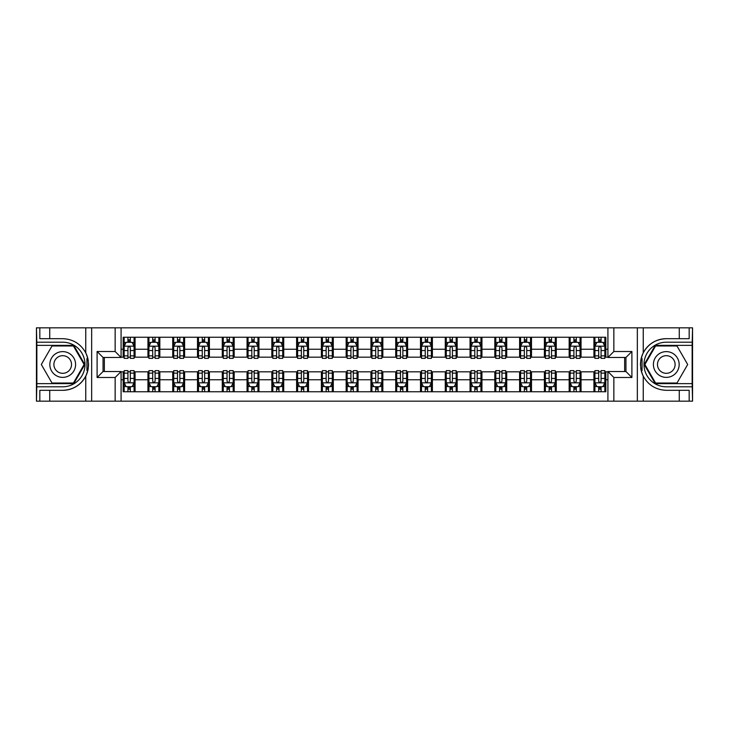 <?xml version="1.0" encoding="UTF-8"?>
<svg xmlns="http://www.w3.org/2000/svg" width="729" height="729" viewBox="0 0 729 729"><rect width="100%" height="100%" fill="white"/><g stroke="black" fill="none" stroke-linecap="round" stroke-linejoin="round"><path stroke-width="1.09" d="M692.149 383.627L692.55 401.169L692.55 327.831L692.149 345.373L655.243 345.373L644.199 364.5L655.243 383.627L692.149 383.627L692.149 345.373M121.087 401.169L607.913 401.169L607.913 371.535L625.947 371.535L625.947 357.465L607.913 357.465L607.913 327.831L121.087 327.831L121.087 357.465L103.053 357.465L103.053 371.535L121.087 371.535L121.087 401.169L49.727 401.169L49.727 390.316L62.712 390.316A25.816 25.816 0 0 0 87.799 370.605L86.942 370.45L87.835 370.45A25.816 25.816 0 0 0 88.309 367.853M36.851 345.373L36.45 327.831L36.45 401.169L36.851 383.627L73.757 383.627L84.801 364.5L73.757 345.373L36.851 345.373L36.851 383.627M121.087 371.836L123.174 371.836L123.174 391.755L605.826 391.755L605.826 371.836L607.913 371.836M123.174 379.763L121.087 379.763M121.087 349.237L123.174 349.237L123.174 357.164L121.087 357.164M607.913 357.164L605.826 357.164L605.826 337.245L123.174 337.245L123.174 349.237M605.826 349.237L607.913 349.237M607.913 379.763L605.826 379.763M104.338 357.465L104.338 371.535M593.935 337.245L593.935 357.164L594.928 357.164M598.691 357.164L601.07 357.164M604.842 357.164L605.826 357.164M593.935 357.164L580.065 357.164M569.158 337.245L569.158 357.164L570.151 357.164M573.914 357.164L576.293 357.164M569.158 357.164L555.288 357.164M544.381 337.245L544.381 357.164L545.374 357.164M549.137 357.164L551.516 357.164M544.381 357.164L530.512 357.164M519.604 337.245L519.604 357.164L520.597 357.164M524.361 357.164L526.739 357.164M519.604 357.164L505.726 357.164M494.827 337.245L494.827 357.164L495.82 357.164M499.584 357.164L501.962 357.164M494.827 357.164L480.949 357.164M470.05 337.245L470.05 357.164L471.043 357.164M474.807 357.164L477.185 357.164M470.05 357.164L456.172 357.164M445.273 337.245L445.273 357.164L446.266 357.164M450.03 357.164L452.408 357.164M445.273 357.164L431.395 357.164M420.496 337.245L420.496 357.164L421.49 357.164M425.253 357.164L427.631 357.164M420.496 357.164L406.618 357.164M395.719 337.245L395.719 357.164L396.713 357.164M400.476 357.164L402.855 357.164M395.719 357.164L381.841 357.164M370.943 337.245L370.943 357.164L371.936 357.164M375.699 357.164L378.078 357.164M370.943 357.164L357.064 357.164M346.166 337.245L346.166 357.164L347.159 357.164M350.922 357.164L353.301 357.164M346.166 357.164L332.287 357.164M321.389 337.245L321.389 357.164L322.382 357.164M326.145 357.164L328.524 357.164M321.389 357.164L307.51 357.164M296.612 337.245L296.612 357.164L297.605 357.164M301.369 357.164L303.747 357.164M296.612 357.164L282.734 357.164M271.835 337.245L271.835 357.164L272.828 357.164M276.592 357.164L278.97 357.164M271.835 357.164L257.957 357.164M247.058 337.245L247.058 357.164L248.051 357.164M251.815 357.164L254.193 357.164M247.058 357.164L233.18 357.164M222.281 337.245L222.281 357.164L223.274 357.164M227.038 357.164L229.416 357.164M222.281 357.164L208.403 357.164M197.504 337.245L197.504 357.164L198.488 357.164M202.261 357.164L204.639 357.164M197.504 357.164L183.626 357.164M172.727 337.245L172.727 357.164L173.712 357.164M177.484 357.164L179.863 357.164M172.727 357.164L158.849 357.164M147.951 337.245L147.951 357.164L148.935 357.164M152.707 357.164L155.086 357.164M147.951 357.164L134.072 357.164M123.174 357.164L124.158 357.164M127.93 357.164L130.309 357.164M624.662 371.535L624.662 357.465M123.174 371.836L124.158 371.836M127.93 371.836L130.309 371.836M134.072 371.836L135.065 371.836L135.065 391.755M148.935 371.836L135.065 371.836M152.707 371.836L155.086 371.836M158.849 371.836L159.842 371.836L159.842 391.755M173.712 371.836L159.842 371.836M177.484 371.836L179.863 371.836M183.626 371.836L184.619 371.836L184.619 391.755M198.488 371.836L184.619 371.836M202.261 371.836L204.639 371.836M208.403 371.836L209.396 371.836L209.396 391.755M223.274 371.836L209.396 371.836M227.038 371.836L229.416 371.836M233.18 371.836L234.173 371.836L234.173 391.755M248.051 371.836L234.173 371.836M251.815 371.836L254.193 371.836M257.957 371.836L258.95 371.836L258.95 391.755M272.828 371.836L258.95 371.836M276.592 371.836L278.97 371.836M282.734 371.836L283.727 371.836L283.727 391.755M297.605 371.836L283.727 371.836M301.369 371.836L303.747 371.836M307.51 371.836L308.504 371.836L308.504 391.755M322.382 371.836L308.504 371.836M326.145 371.836L328.524 371.836M332.287 371.836L333.281 371.836L333.281 391.755M347.159 371.836L333.281 371.836M350.922 371.836L353.301 371.836M357.064 371.836L358.057 371.836L358.057 391.755M371.936 371.836L358.057 371.836M375.699 371.836L378.078 371.836M381.841 371.836L382.834 371.836L382.834 391.755M396.713 371.836L382.834 371.836M400.476 371.836L402.855 371.836M406.618 371.836L407.611 371.836L407.611 391.755M421.49 371.836L407.611 371.836M425.253 371.836L427.631 371.836M431.395 371.836L432.388 371.836L432.388 391.755M446.266 371.836L432.388 371.836M450.03 371.836L452.408 371.836M456.172 371.836L457.165 371.836L457.165 391.755M471.043 371.836L457.165 371.836M474.807 371.836L477.185 371.836M480.949 371.836L481.942 371.836L481.942 391.755M495.82 371.836L481.942 371.836M499.584 371.836L501.962 371.836M505.726 371.836L506.719 371.836L506.719 391.755M520.597 371.836L506.719 371.836M524.361 371.836L526.739 371.836M530.512 371.836L531.496 371.836L531.496 391.755M545.374 371.836L531.496 371.836M549.137 371.836L551.516 371.836M555.288 371.836L556.273 371.836L556.273 391.755M570.151 371.836L556.273 371.836M573.914 371.836L576.293 371.836M580.065 371.836L581.049 371.836L581.049 391.755M594.928 371.836L581.049 371.836M598.691 371.836L601.07 371.836M604.842 371.836L605.826 371.836M135.065 337.245L135.065 357.164M123.174 342.202L124.158 342.202M127.93 342.202L130.309 342.202M134.072 342.202L135.065 342.202M123.174 386.798L124.158 386.798M127.93 386.798L130.309 386.798M134.072 386.798L135.065 386.798M147.951 371.836L147.951 391.755M159.842 337.245L159.842 357.164M147.951 342.202L148.935 342.202M152.707 342.202L155.086 342.202M158.849 342.202L159.842 342.202M147.951 386.798L148.935 386.798M152.707 386.798L155.086 386.798M158.849 386.798L159.842 386.798M172.727 371.836L172.727 391.755M172.727 386.798L173.712 386.798M177.484 386.798L179.863 386.798M183.626 386.798L184.619 386.798M184.619 337.245L184.619 357.164M172.727 342.202L173.712 342.202M177.484 342.202L179.863 342.202M183.626 342.202L184.619 342.202M197.504 371.836L197.504 391.755M197.504 386.798L198.488 386.798M202.261 386.798L204.639 386.798M208.403 386.798L209.396 386.798M209.396 337.245L209.396 357.164M197.504 342.202L198.488 342.202M202.261 342.202L204.639 342.202M208.403 342.202L209.396 342.202M222.281 371.836L222.281 391.755M222.281 386.798L223.274 386.798M227.038 386.798L229.416 386.798M233.18 386.798L234.173 386.798M234.173 337.245L234.173 357.164M222.281 342.202L223.274 342.202M227.038 342.202L229.416 342.202M233.18 342.202L234.173 342.202M247.058 371.836L247.058 391.755M247.058 386.798L248.051 386.798M251.815 386.798L254.193 386.798M257.957 386.798L258.95 386.798M258.95 337.245L258.95 357.164M247.058 342.202L248.051 342.202M251.815 342.202L254.193 342.202M257.957 342.202L258.95 342.202M271.835 371.836L271.835 391.755M271.835 386.798L272.828 386.798M276.592 386.798L278.97 386.798M282.734 386.798L283.727 386.798M283.727 337.245L283.727 357.164M271.835 342.202L272.828 342.202M276.592 342.202L278.97 342.202M282.734 342.202L283.727 342.202M296.612 371.836L296.612 391.755M296.612 386.798L297.605 386.798M301.369 386.798L303.747 386.798M307.51 386.798L308.504 386.798M308.504 337.245L308.504 357.164M296.612 342.202L297.605 342.202M301.369 342.202L303.747 342.202M307.51 342.202L308.504 342.202M321.389 371.836L321.389 391.755M321.389 386.798L322.382 386.798M326.145 386.798L328.524 386.798M332.287 386.798L333.281 386.798M333.281 337.245L333.281 357.164M321.389 342.202L322.382 342.202M326.145 342.202L328.524 342.202M332.287 342.202L333.281 342.202M346.166 371.836L346.166 391.755M346.166 386.798L347.159 386.798M350.922 386.798L353.301 386.798M357.064 386.798L358.057 386.798M358.057 337.245L358.057 357.164M346.166 342.202L347.159 342.202M350.922 342.202L353.301 342.202M357.064 342.202L358.057 342.202M370.943 371.836L370.943 391.755M370.943 386.798L371.936 386.798M375.699 386.798L378.078 386.798M381.841 386.798L382.834 386.798M382.834 337.245L382.834 357.164M370.943 342.202L371.936 342.202M375.699 342.202L378.078 342.202M381.841 342.202L382.834 342.202M395.719 371.836L395.719 391.755M395.719 386.798L396.713 386.798M400.476 386.798L402.855 386.798M406.618 386.798L407.611 386.798M407.611 337.245L407.611 357.164M395.719 342.202L396.713 342.202M400.476 342.202L402.855 342.202M406.618 342.202L407.611 342.202M420.496 371.836L420.496 391.755M420.496 386.798L421.49 386.798M425.253 386.798L427.631 386.798M431.395 386.798L432.388 386.798M432.388 337.245L432.388 357.164M420.496 342.202L421.49 342.202M425.253 342.202L427.631 342.202M431.395 342.202L432.388 342.202M445.273 371.836L445.273 391.755M445.273 386.798L446.266 386.798M450.03 386.798L452.408 386.798M456.172 386.798L457.165 386.798M457.165 337.245L457.165 357.164M445.273 342.202L446.266 342.202M450.03 342.202L452.408 342.202M456.172 342.202L457.165 342.202M470.05 371.836L470.05 391.755M470.05 386.798L471.043 386.798M474.807 386.798L477.185 386.798M480.949 386.798L481.942 386.798M481.942 337.245L481.942 357.164M470.05 342.202L471.043 342.202M474.807 342.202L477.185 342.202M480.949 342.202L481.942 342.202M494.827 371.836L494.827 391.755M494.827 386.798L495.82 386.798M499.584 386.798L501.962 386.798M505.726 386.798L506.719 386.798M506.719 337.245L506.719 357.164M494.827 342.202L495.82 342.202M499.584 342.202L501.962 342.202M505.726 342.202L506.719 342.202M519.604 371.836L519.604 391.755M519.604 386.798L520.597 386.798M524.361 386.798L526.739 386.798M530.512 386.798L531.496 386.798M531.496 337.245L531.496 357.164M519.604 342.202L520.597 342.202M524.361 342.202L526.739 342.202M530.512 342.202L531.496 342.202M544.381 371.836L544.381 391.755M544.381 386.798L545.374 386.798M549.137 386.798L551.516 386.798M555.288 386.798L556.273 386.798M556.273 337.245L556.273 357.164M544.381 342.202L545.374 342.202M549.137 342.202L551.516 342.202M555.288 342.202L556.273 342.202M569.158 371.836L569.158 391.755M569.158 386.798L570.151 386.798M573.914 386.798L576.293 386.798M580.065 386.798L581.049 386.798M581.049 337.245L581.049 357.164M569.158 342.202L570.151 342.202M573.914 342.202L576.293 342.202M580.065 342.202L581.049 342.202M593.935 371.836L593.935 391.755M593.935 386.798L594.928 386.798M598.691 386.798L601.07 386.798M604.842 386.798L605.826 386.798M593.935 342.202L594.928 342.202M598.691 342.202L601.07 342.202M604.842 342.202L605.826 342.202M130.309 339.823L127.93 339.823M134.072 355.87L130.309 355.87L130.309 358.358L134.072 358.358L134.072 346.266L132.086 342.302L126.144 342.302L124.158 346.266L124.158 358.358L127.93 358.358L127.93 355.87L124.158 355.87M124.158 346.266L124.158 337.245M134.072 346.266L134.072 337.245M127.93 342.302L127.93 337.245M130.309 337.245L130.309 342.302M130.309 355.87L130.309 347.751C129.516 346.22 128.723 346.22 127.93 347.751L127.93 355.87M127.93 389.177L130.309 389.177M124.158 373.13L127.93 373.13L127.93 370.642L124.158 370.642L124.158 382.734L126.144 386.698L132.086 386.698L134.072 382.734L134.072 370.642L130.309 370.642L130.309 373.13L134.072 373.13M134.072 382.734L134.072 391.755M124.158 382.734L124.158 391.755M130.309 386.698L130.309 391.755M127.93 391.755L127.93 386.698M127.93 373.13L127.93 381.249C128.723 382.78 129.516 382.78 130.309 381.249L130.309 373.13M88.309 361.147A25.816 25.816 0 0 0 87.835 358.559L86.942 358.559L86.942 370.45M86.942 358.559L87.799 358.404A25.816 25.816 0 0 0 85.758 352.854C80.719 343.833 73.037 339.113 62.712 338.684L49.727 338.684L49.727 327.831L36.851 327.831M62.712 390.316C73.037 389.887 80.719 385.167 85.758 376.146C89.257 368.382 89.257 360.618 85.758 352.854L85.758 327.831L49.727 327.831M115.146 401.169L115.146 377.485L97.103 377.485L97.103 351.515L115.146 351.515L115.146 327.831L91.663 327.831L91.663 401.169M36.851 386.798L62.712 386.798A22.298 22.298 0 0 0 85.011 364.5A22.298 22.298 0 0 0 62.712 342.202L36.851 342.202M49.727 401.169L36.851 401.169M85.758 327.831L91.663 327.831M115.146 327.831L121.087 327.831M49.727 390.316L39.822 390.316L39.822 401.169M49.727 338.684L39.822 338.684L39.822 327.831M115.146 377.485L121.087 371.535M97.103 377.485L103.053 371.535M97.103 351.515L103.053 357.465M115.146 351.515L121.087 357.465M88.437 366.714L88.528 364.582M88.528 364.418L88.519 363.589M88.264 360.773L88.127 359.935M607.913 327.831L679.273 327.831L679.273 338.684L666.288 338.684C655.963 339.113 648.281 343.833 643.242 352.854C639.743 360.618 639.743 368.382 643.242 376.146A25.816 25.816 0 0 1 641.201 370.596L642.058 370.596L642.058 358.55L641.165 358.55A25.816 25.816 0 0 0 640.691 361.147M640.691 367.853A25.816 25.816 0 0 0 641.165 370.441L642.058 370.441M666.288 338.684A25.816 25.816 0 0 0 641.201 358.395L642.058 358.55M679.273 401.169L643.242 401.169L643.242 376.146C648.281 385.167 655.963 389.887 666.288 390.316L679.273 390.316L679.273 401.169L692.149 401.169M613.854 327.831L613.854 351.515L631.897 351.515L631.897 377.485L613.854 377.485L613.854 401.169L637.337 401.169L637.337 327.831M692.149 342.202L666.288 342.202A22.298 22.298 0 0 0 643.989 364.5A22.298 22.298 0 0 0 666.288 386.798L692.149 386.798M679.273 327.831L692.149 327.831M643.242 401.169L637.337 401.169M613.854 401.169L607.913 401.169M679.273 338.684L689.178 338.684L689.178 327.831M679.273 390.316L689.178 390.316L689.178 401.169M613.854 351.515L607.913 357.465M631.897 351.515L625.947 357.465M631.897 377.485L625.947 371.535M613.854 377.485L607.913 371.535M640.563 362.286L640.472 364.418M640.472 364.582L640.481 365.411M640.736 368.227L640.873 369.065M155.086 339.823L152.707 339.823M158.849 355.87L155.086 355.87L155.086 358.358L158.849 358.358L158.849 346.266L156.872 342.302L150.921 342.302L148.935 346.266L148.935 358.358L152.707 358.358L152.707 355.87L148.935 355.87M148.935 346.266L148.935 337.245M158.849 346.266L158.849 337.245M152.707 342.302L152.707 337.245M155.086 337.245L155.086 342.302M155.086 355.87L155.086 347.751C154.293 346.22 153.5 346.22 152.707 347.751L152.707 355.87M179.863 339.823L177.484 339.823M183.626 355.87L179.863 355.87L179.863 358.358L183.626 358.358L183.626 346.266L181.649 342.302L175.698 342.302L173.712 346.266L173.712 358.358L177.484 358.358L177.484 355.87L173.712 355.87M173.712 346.266L173.712 337.245M183.626 346.266L183.626 337.245M177.484 342.302L177.484 337.245M179.863 337.245L179.863 342.302M179.863 355.87L179.863 347.751C179.07 346.22 178.277 346.22 177.484 347.751L177.484 355.87M204.639 339.823L202.261 339.823M208.403 355.87L204.639 355.87L204.639 358.358L208.403 358.358L208.403 346.266L206.425 342.302L200.475 342.302L198.488 346.266L198.488 358.358L202.261 358.358L202.261 355.87L198.488 355.87M198.488 346.266L198.488 337.245M208.403 346.266L208.403 337.245M202.261 342.302L202.261 337.245M204.639 337.245L204.639 342.302M204.639 355.87L204.639 347.751C203.847 346.22 203.054 346.22 202.261 347.751L202.261 355.87M152.707 389.177L155.086 389.177M148.935 373.13L152.707 373.13L152.707 370.642L148.935 370.642L148.935 382.734L150.921 386.698L156.872 386.698L158.849 382.734L158.849 370.642L155.086 370.642L155.086 373.13L158.849 373.13M158.849 382.734L158.849 391.755M148.935 382.734L148.935 391.755M155.086 386.698L155.086 391.755M152.707 391.755L152.707 386.698M152.707 373.13L152.707 381.249C153.5 382.78 154.293 382.78 155.086 381.249L155.086 373.13M177.484 389.177L179.863 389.177M173.712 373.13L177.484 373.13L177.484 370.642L173.712 370.642L173.712 382.734L175.698 386.698L181.649 386.698L183.626 382.734L183.626 370.642L179.863 370.642L179.863 373.13L183.626 373.13M183.626 382.734L183.626 391.755M173.712 382.734L173.712 391.755M179.863 386.698L179.863 391.755M177.484 391.755L177.484 386.698M177.484 373.13L177.484 381.249C178.277 382.78 179.07 382.78 179.863 381.249L179.863 373.13M202.261 389.177L204.639 389.177M198.488 373.13L202.261 373.13L202.261 370.642L198.488 370.642L198.488 382.734L200.475 386.698L206.425 386.698L208.403 382.734L208.403 370.642L204.639 370.642L204.639 373.13L208.403 373.13M208.403 382.734L208.403 391.755M198.488 382.734L198.488 391.755M204.639 386.698L204.639 391.755M202.261 391.755L202.261 386.698M202.261 373.13L202.261 381.249C203.054 382.78 203.847 382.78 204.639 381.249L204.639 373.13M229.416 339.823L227.038 339.823M233.18 355.87L229.416 355.87L229.416 358.358L233.18 358.358L233.18 346.266L231.202 342.302L225.252 342.302L223.274 346.266L223.274 358.358L227.038 358.358L227.038 355.87L223.274 355.87M223.274 346.266L223.274 337.245M233.18 346.266L233.18 337.245M227.038 342.302L227.038 337.245M229.416 337.245L229.416 342.302M229.416 355.87L229.416 347.751C228.624 346.22 227.831 346.22 227.038 347.751L227.038 355.87M227.038 389.177L229.416 389.177M223.274 373.13L227.038 373.13L227.038 370.642L223.274 370.642L223.274 382.734L225.252 386.698L231.202 386.698L233.18 382.734L233.18 370.642L229.416 370.642L229.416 373.13L233.18 373.13M233.18 382.734L233.18 391.755M223.274 382.734L223.274 391.755M229.416 386.698L229.416 391.755M227.038 391.755L227.038 386.698M227.038 373.13L227.038 381.249C227.831 382.78 228.624 382.78 229.416 381.249L229.416 373.13M56.27 353.346A12.885 12.885 0 0 0 51.559 370.943A12.885 12.885 0 0 0 69.155 375.654A12.885 12.885 0 0 0 73.875 358.057A12.885 12.885 0 0 0 56.27 353.346M58.302 356.864A8.821 8.821 0 0 0 55.076 368.91A8.821 8.821 0 0 0 67.123 372.136A8.821 8.821 0 0 0 70.349 360.09A8.821 8.821 0 0 0 58.302 356.864M84.117 364.5L73.41 383.035L52.014 383.035L41.316 364.5L52.014 345.965L73.41 345.965L84.117 364.5M659.845 375.654A12.885 12.885 0 0 0 677.441 370.943A12.885 12.885 0 0 0 672.73 353.346A12.885 12.885 0 0 0 655.125 358.057A12.885 12.885 0 0 0 659.845 375.654M661.877 372.136A8.821 8.821 0 0 0 673.924 368.91A8.821 8.821 0 0 0 670.698 356.864A8.821 8.821 0 0 0 658.651 360.09A8.821 8.821 0 0 0 661.877 372.136M655.59 345.965L676.986 345.965L687.684 364.5L676.986 383.035L655.59 383.035L644.883 364.5L655.59 345.965M254.193 339.823L251.815 339.823M257.957 355.87L254.193 355.87L254.193 358.358L257.957 358.358L257.957 346.266L255.979 342.302L250.029 342.302L248.051 346.266L248.051 358.358L251.815 358.358L251.815 355.87L248.051 355.87M248.051 346.266L248.051 337.245M257.957 346.266L257.957 337.245M251.815 342.302L251.815 337.245M254.193 337.245L254.193 342.302M254.193 355.87L254.193 347.751C253.4 346.22 252.608 346.22 251.815 347.751L251.815 355.87M251.815 389.177L254.193 389.177M248.051 373.13L251.815 373.13L251.815 370.642L248.051 370.642L248.051 382.734L250.029 386.698L255.979 386.698L257.957 382.734L257.957 370.642L254.193 370.642L254.193 373.13L257.957 373.13M257.957 382.734L257.957 391.755M248.051 382.734L248.051 391.755M254.193 386.698L254.193 391.755M251.815 391.755L251.815 386.698M251.815 373.13L251.815 381.249C252.608 382.78 253.4 382.78 254.193 381.249L254.193 373.13M278.97 339.823L276.592 339.823M282.734 355.87L278.97 355.87L278.97 358.358L282.734 358.358L282.734 346.266L280.756 342.302L274.806 342.302L272.828 346.266L272.828 358.358L276.592 358.358L276.592 355.87L272.828 355.87M272.828 346.266L272.828 337.245M282.734 346.266L282.734 337.245M276.592 342.302L276.592 337.245M278.97 337.245L278.97 342.302M278.97 355.87L278.97 347.751C278.177 346.22 277.385 346.22 276.592 347.751L276.592 355.87M276.592 389.177L278.97 389.177M272.828 373.13L276.592 373.13L276.592 370.642L272.828 370.642L272.828 382.734L274.806 386.698L280.756 386.698L282.734 382.734L282.734 370.642L278.97 370.642L278.97 373.13L282.734 373.13M282.734 382.734L282.734 391.755M272.828 382.734L272.828 391.755M278.97 386.698L278.97 391.755M276.592 391.755L276.592 386.698M276.592 373.13L276.592 381.249C277.385 382.78 278.177 382.78 278.97 381.249L278.97 373.13M303.747 339.823L301.369 339.823M307.51 355.87L303.747 355.87L303.747 358.358L307.51 358.358L307.51 346.266L305.533 342.302L299.583 342.302L297.605 346.266L297.605 358.358L301.369 358.358L301.369 355.87L297.605 355.87M297.605 346.266L297.605 337.245M307.51 346.266L307.51 337.245M301.369 342.302L301.369 337.245M303.747 337.245L303.747 342.302M303.747 355.87L303.747 347.751C302.954 346.22 302.161 346.22 301.369 347.751L301.369 355.87M301.369 389.177L303.747 389.177M297.605 373.13L301.369 373.13L301.369 370.642L297.605 370.642L297.605 382.734L299.583 386.698L305.533 386.698L307.51 382.734L307.51 370.642L303.747 370.642L303.747 373.13L307.51 373.13M307.51 382.734L307.51 391.755M297.605 382.734L297.605 391.755M303.747 386.698L303.747 391.755M301.369 391.755L301.369 386.698M301.369 373.13L301.369 381.249C302.161 382.78 302.954 382.78 303.747 381.249L303.747 373.13M328.524 339.823L326.145 339.823M332.287 355.87L328.524 355.87L328.524 358.358L332.287 358.358L332.287 346.266L330.31 342.302L324.359 342.302L322.382 346.266L322.382 358.358L326.145 358.358L326.145 355.87L322.382 355.87M322.382 346.266L322.382 337.245M332.287 346.266L332.287 337.245M326.145 342.302L326.145 337.245M328.524 337.245L328.524 342.302M328.524 355.87L328.524 347.751C327.731 346.22 326.938 346.22 326.145 347.751L326.145 355.87M326.145 389.177L328.524 389.177M322.382 373.13L326.145 373.13L326.145 370.642L322.382 370.642L322.382 382.734L324.359 386.698L330.31 386.698L332.287 382.734L332.287 370.642L328.524 370.642L328.524 373.13L332.287 373.13M332.287 382.734L332.287 391.755M322.382 382.734L322.382 391.755M328.524 386.698L328.524 391.755M326.145 391.755L326.145 386.698M326.145 373.13L326.145 381.249C326.938 382.78 327.731 382.78 328.524 381.249L328.524 373.13M353.301 339.823L350.922 339.823M357.064 355.87L353.301 355.87L353.301 358.358L357.064 358.358L357.064 346.266L355.087 342.302L349.136 342.302L347.159 346.266L347.159 358.358L350.922 358.358L350.922 355.87L347.159 355.87M347.159 346.266L347.159 337.245M357.064 346.266L357.064 337.245M350.922 342.302L350.922 337.245M353.301 337.245L353.301 342.302M353.301 355.87L353.301 347.751C352.508 346.22 351.715 346.22 350.922 347.751L350.922 355.87M350.922 389.177L353.301 389.177M347.159 373.13L350.922 373.13L350.922 370.642L347.159 370.642L347.159 382.734L349.136 386.698L355.087 386.698L357.064 382.734L357.064 370.642L353.301 370.642L353.301 373.13L357.064 373.13M357.064 382.734L357.064 391.755M347.159 382.734L347.159 391.755M353.301 386.698L353.301 391.755M350.922 391.755L350.922 386.698M350.922 373.13L350.922 381.249C351.715 382.78 352.508 382.78 353.301 381.249L353.301 373.13M378.078 339.823L375.699 339.823M381.841 355.87L378.078 355.87L378.078 358.358L381.841 358.358L381.841 346.266L379.864 342.302L373.913 342.302L371.936 346.266L371.936 358.358L375.699 358.358L375.699 355.87L371.936 355.87M371.936 346.266L371.936 337.245M381.841 346.266L381.841 337.245M375.699 342.302L375.699 337.245M378.078 337.245L378.078 342.302M378.078 355.87L378.078 347.751C377.285 346.22 376.492 346.22 375.699 347.751L375.699 355.87M375.699 389.177L378.078 389.177M371.936 373.13L375.699 373.13L375.699 370.642L371.936 370.642L371.936 382.734L373.913 386.698L379.864 386.698L381.841 382.734L381.841 370.642L378.078 370.642L378.078 373.13L381.841 373.13M381.841 382.734L381.841 391.755M371.936 382.734L371.936 391.755M378.078 386.698L378.078 391.755M375.699 391.755L375.699 386.698M375.699 373.13L375.699 381.249C376.492 382.78 377.285 382.78 378.078 381.249L378.078 373.13M402.855 339.823L400.476 339.823M406.618 355.87L402.855 355.87L402.855 358.358L406.618 358.358L406.618 346.266L404.641 342.302L398.69 342.302L396.713 346.266L396.713 358.358L400.476 358.358L400.476 355.87L396.713 355.87M396.713 346.266L396.713 337.245M406.618 346.266L406.618 337.245M400.476 342.302L400.476 337.245M402.855 337.245L402.855 342.302M402.855 355.87L402.855 347.751C402.062 346.22 401.269 346.22 400.476 347.751L400.476 355.87M400.476 389.177L402.855 389.177M396.713 373.13L400.476 373.13L400.476 370.642L396.713 370.642L396.713 382.734L398.69 386.698L404.641 386.698L406.618 382.734L406.618 370.642L402.855 370.642L402.855 373.13L406.618 373.13M406.618 382.734L406.618 391.755M396.713 382.734L396.713 391.755M402.855 386.698L402.855 391.755M400.476 391.755L400.476 386.698M400.476 373.13L400.476 381.249C401.269 382.78 402.062 382.78 402.855 381.249L402.855 373.13M427.631 339.823L425.253 339.823M431.395 355.87L427.631 355.87L427.631 358.358L431.395 358.358L431.395 346.266L429.417 342.302L423.467 342.302L421.49 346.266L421.49 358.358L425.253 358.358L425.253 355.87L421.49 355.87M421.49 346.266L421.49 337.245M431.395 346.266L431.395 337.245M425.253 342.302L425.253 337.245M427.631 337.245L427.631 342.302M427.631 355.87L427.631 347.751C426.839 346.22 426.046 346.22 425.253 347.751L425.253 355.87M425.253 389.177L427.631 389.177M421.49 373.13L425.253 373.13L425.253 370.642L421.49 370.642L421.49 382.734L423.467 386.698L429.417 386.698L431.395 382.734L431.395 370.642L427.631 370.642L427.631 373.13L431.395 373.13M431.395 382.734L431.395 391.755M421.49 382.734L421.49 391.755M427.631 386.698L427.631 391.755M425.253 391.755L425.253 386.698M425.253 373.13L425.253 381.249C426.046 382.78 426.839 382.78 427.631 381.249L427.631 373.13M452.408 339.823L450.03 339.823M456.172 355.87L452.408 355.87L452.408 358.358L456.172 358.358L456.172 346.266L454.194 342.302L448.244 342.302L446.266 346.266L446.266 358.358L450.03 358.358L450.03 355.87L446.266 355.87M446.266 346.266L446.266 337.245M456.172 346.266L456.172 337.245M450.03 342.302L450.03 337.245M452.408 337.245L452.408 342.302M452.408 355.87L452.408 347.751C451.615 346.22 450.823 346.22 450.03 347.751L450.03 355.87M450.03 389.177L452.408 389.177M446.266 373.13L450.03 373.13L450.03 370.642L446.266 370.642L446.266 382.734L448.244 386.698L454.194 386.698L456.172 382.734L456.172 370.642L452.408 370.642L452.408 373.13L456.172 373.13M456.172 382.734L456.172 391.755M446.266 382.734L446.266 391.755M452.408 386.698L452.408 391.755M450.03 391.755L450.03 386.698M450.03 373.13L450.03 381.249C450.823 382.78 451.615 382.78 452.408 381.249L452.408 373.13M477.185 339.823L474.807 339.823M480.949 355.87L477.185 355.87L477.185 358.358L480.949 358.358L480.949 346.266L478.971 342.302L473.021 342.302L471.043 346.266L471.043 358.358L474.807 358.358L474.807 355.87L471.043 355.87M471.043 346.266L471.043 337.245M480.949 346.266L480.949 337.245M474.807 342.302L474.807 337.245M477.185 337.245L477.185 342.302M477.185 355.87L477.185 347.751C476.392 346.22 475.6 346.22 474.807 347.751L474.807 355.87M474.807 389.177L477.185 389.177M471.043 373.13L474.807 373.13L474.807 370.642L471.043 370.642L471.043 382.734L473.021 386.698L478.971 386.698L480.949 382.734L480.949 370.642L477.185 370.642L477.185 373.13L480.949 373.13M480.949 382.734L480.949 391.755M471.043 382.734L471.043 391.755M477.185 386.698L477.185 391.755M474.807 391.755L474.807 386.698M474.807 373.13L474.807 381.249C475.6 382.78 476.392 382.78 477.185 381.249L477.185 373.13M501.962 339.823L499.584 339.823M505.726 355.87L501.962 355.87L501.962 358.358L505.726 358.358L505.726 346.266L503.748 342.302L497.798 342.302L495.82 346.266L495.82 358.358L499.584 358.358L499.584 355.87L495.82 355.87M495.82 346.266L495.82 337.245M505.726 346.266L505.726 337.245M499.584 342.302L499.584 337.245M501.962 337.245L501.962 342.302M501.962 355.87L501.962 347.751C501.169 346.22 500.376 346.22 499.584 347.751L499.584 355.87M499.584 389.177L501.962 389.177M495.82 373.13L499.584 373.13L499.584 370.642L495.82 370.642L495.82 382.734L497.798 386.698L503.748 386.698L505.726 382.734L505.726 370.642L501.962 370.642L501.962 373.13L505.726 373.13M505.726 382.734L505.726 391.755M495.82 382.734L495.82 391.755M501.962 386.698L501.962 391.755M499.584 391.755L499.584 386.698M499.584 373.13L499.584 381.249C500.376 382.78 501.169 382.78 501.962 381.249L501.962 373.13M526.739 339.823L524.361 339.823M530.512 355.87L526.739 355.87L526.739 358.358L530.512 358.358L530.512 346.266L528.525 342.302L522.575 342.302L520.597 346.266L520.597 358.358L524.361 358.358L524.361 355.87L520.597 355.87M520.597 346.266L520.597 337.245M530.512 346.266L530.512 337.245M524.361 342.302L524.361 337.245M526.739 337.245L526.739 342.302M526.739 355.87L526.739 347.751C525.946 346.22 525.153 346.22 524.361 347.751L524.361 355.87M524.361 389.177L526.739 389.177M520.597 373.13L524.361 373.13L524.361 370.642L520.597 370.642L520.597 382.734L522.575 386.698L528.525 386.698L530.512 382.734L530.512 370.642L526.739 370.642L526.739 373.13L530.512 373.13M530.512 382.734L530.512 391.755M520.597 382.734L520.597 391.755M526.739 386.698L526.739 391.755M524.361 391.755L524.361 386.698M524.361 373.13L524.361 381.249C525.153 382.78 525.946 382.78 526.739 381.249L526.739 373.13M551.516 339.823L549.137 339.823M555.288 355.87L551.516 355.87L551.516 358.358L555.288 358.358L555.288 346.266L553.302 342.302L547.351 342.302L545.374 346.266L545.374 358.358L549.137 358.358L549.137 355.87L545.374 355.87M545.374 346.266L545.374 337.245M555.288 346.266L555.288 337.245M549.137 342.302L549.137 337.245M551.516 337.245L551.516 342.302M551.516 355.87L551.516 347.751C550.723 346.22 549.93 346.22 549.137 347.751L549.137 355.87M549.137 389.177L551.516 389.177M545.374 373.13L549.137 373.13L549.137 370.642L545.374 370.642L545.374 382.734L547.351 386.698L553.302 386.698L555.288 382.734L555.288 370.642L551.516 370.642L551.516 373.13L555.288 373.13M555.288 382.734L555.288 391.755M545.374 382.734L545.374 391.755M551.516 386.698L551.516 391.755M549.137 391.755L549.137 386.698M549.137 373.13L549.137 381.249C549.93 382.78 550.723 382.78 551.516 381.249L551.516 373.13M576.293 339.823L573.914 339.823M580.065 355.87L576.293 355.87L576.293 358.358L580.065 358.358L580.065 346.266L578.079 342.302L572.128 342.302L570.151 346.266L570.151 358.358L573.914 358.358L573.914 355.87L570.151 355.87M570.151 346.266L570.151 337.245M580.065 346.266L580.065 337.245M573.914 342.302L573.914 337.245M576.293 337.245L576.293 342.302M576.293 355.87L576.293 347.751C575.5 346.22 574.707 346.22 573.914 347.751L573.914 355.87M573.914 389.177L576.293 389.177M570.151 373.13L573.914 373.13L573.914 370.642L570.151 370.642L570.151 382.734L572.128 386.698L578.079 386.698L580.065 382.734L580.065 370.642L576.293 370.642L576.293 373.13L580.065 373.13M580.065 382.734L580.065 391.755M570.151 382.734L570.151 391.755M576.293 386.698L576.293 391.755M573.914 391.755L573.914 386.698M573.914 373.13L573.914 381.249C574.707 382.78 575.5 382.78 576.293 381.249L576.293 373.13M601.07 339.823L598.691 339.823M604.842 355.87L601.07 355.87L601.07 358.358L604.842 358.358L604.842 346.266L602.856 342.302L596.914 342.302L594.928 346.266L594.928 358.358L598.691 358.358L598.691 355.87L594.928 355.87M594.928 346.266L594.928 337.245M604.842 346.266L604.842 337.245M598.691 342.302L598.691 337.245M601.07 337.245L601.07 342.302M601.07 355.87L601.07 347.751C600.277 346.22 599.484 346.22 598.691 347.751L598.691 355.87M598.691 389.177L601.07 389.177M594.928 373.13L598.691 373.13L598.691 370.642L594.928 370.642L594.928 382.734L596.914 386.698L602.856 386.698L604.842 382.734L604.842 370.642L601.07 370.642L601.07 373.13L604.842 373.13M604.842 382.734L604.842 391.755M594.928 382.734L594.928 391.755M601.07 386.698L601.07 391.755M598.691 391.755L598.691 386.698M598.691 373.13L598.691 381.249C599.484 382.78 600.277 382.78 601.07 381.249L601.07 373.13M147.951 379.763L135.065 379.763M147.951 349.237L135.065 349.237M172.727 349.237L159.842 349.237M172.727 379.763L159.842 379.763M197.504 349.237L184.619 349.237M197.504 379.763L184.619 379.763M222.281 349.237L209.396 349.237M222.281 379.763L209.396 379.763M247.058 349.237L234.173 349.237M247.058 379.763L234.173 379.763M271.835 349.237L258.95 349.237M271.835 379.763L258.95 379.763M296.612 349.237L283.727 349.237M296.612 379.763L283.727 379.763M321.389 349.237L308.504 349.237M321.389 379.763L308.504 379.763M346.166 349.237L333.281 349.237M346.166 379.763L333.281 379.763M370.943 349.237L358.057 349.237M370.943 379.763L358.057 379.763M395.719 349.237L382.834 349.237M395.719 379.763L382.834 379.763M420.496 349.237L407.611 349.237M420.496 379.763L407.611 379.763M445.273 349.237L432.388 349.237M445.273 379.763L432.388 379.763M470.05 349.237L457.165 349.237M470.05 379.763L457.165 379.763M494.827 349.237L481.942 349.237M494.827 379.763L481.942 379.763M519.604 349.237L506.719 349.237M519.604 379.763L506.719 379.763M544.381 349.237L531.496 349.237M544.381 379.763L531.496 379.763M569.158 349.237L556.273 349.237M569.158 379.763L556.273 379.763M593.935 349.237L581.049 349.237M593.935 379.763L581.049 379.763M134.027 346.166L124.212 346.166M124.158 342.539L126.026 342.539M132.213 342.539L134.072 342.539M127.93 350.558L124.158 350.558M134.072 350.558L130.309 350.558M130.309 341.081L127.93 341.081M124.212 382.834L134.027 382.834M134.072 386.461L132.213 386.461M126.026 386.461L124.158 386.461M130.309 378.442L134.072 378.442M124.158 378.442L127.93 378.442M127.93 387.919L130.309 387.919M85.758 401.169L85.758 376.146M643.242 327.831L643.242 352.854M158.804 346.166L148.989 346.166M148.935 342.539L150.803 342.539M156.99 342.539L158.849 342.539M152.707 350.558L148.935 350.558M158.849 350.558L155.086 350.558M155.086 341.081L152.707 341.081M183.58 346.166L173.766 346.166M173.712 342.539L175.58 342.539M181.767 342.539L183.626 342.539M177.484 350.558L173.712 350.558M183.626 350.558L179.863 350.558M179.863 341.081L177.484 341.081M208.357 346.166L198.543 346.166M198.488 342.539L200.357 342.539M206.544 342.539L208.403 342.539M202.261 350.558L198.488 350.558M208.403 350.558L204.639 350.558M204.639 341.081L202.261 341.081M148.989 382.834L158.804 382.834M158.849 386.461L156.99 386.461M150.803 386.461L148.935 386.461M155.086 378.442L158.849 378.442M148.935 378.442L152.707 378.442M152.707 387.919L155.086 387.919M173.766 382.834L183.58 382.834M183.626 386.461L181.767 386.461M175.58 386.461L173.712 386.461M179.863 378.442L183.626 378.442M173.712 378.442L177.484 378.442M177.484 387.919L179.863 387.919M198.543 382.834L208.357 382.834M208.403 386.461L206.544 386.461M200.357 386.461L198.488 386.461M204.639 378.442L208.403 378.442M198.488 378.442L202.261 378.442M202.261 387.919L204.639 387.919M233.134 346.166L223.32 346.166M223.274 342.539L225.133 342.539M231.321 342.539L233.18 342.539M227.038 350.558L223.274 350.558M233.18 350.558L229.416 350.558M229.416 341.081L227.038 341.081M223.32 382.834L233.134 382.834M233.18 386.461L231.321 386.461M225.133 386.461L223.274 386.461M229.416 378.442L233.18 378.442M223.274 378.442L227.038 378.442M227.038 387.919L229.416 387.919M257.911 346.166L248.097 346.166M248.051 342.539L249.91 342.539M256.098 342.539L257.957 342.539M251.815 350.558L248.051 350.558M257.957 350.558L254.193 350.558M254.193 341.081L251.815 341.081M248.097 382.834L257.911 382.834M257.957 386.461L256.098 386.461M249.91 386.461L248.051 386.461M254.193 378.442L257.957 378.442M248.051 378.442L251.815 378.442M251.815 387.919L254.193 387.919M282.688 346.166L272.874 346.166M272.828 342.539L274.687 342.539M280.875 342.539L282.734 342.539M276.592 350.558L272.828 350.558M282.734 350.558L278.97 350.558M278.97 341.081L276.592 341.081M272.874 382.834L282.688 382.834M282.734 386.461L280.875 386.461M274.687 386.461L272.828 386.461M278.97 378.442L282.734 378.442M272.828 378.442L276.592 378.442M276.592 387.919L278.97 387.919M307.465 346.166L297.651 346.166M297.605 342.539L299.464 342.539M305.651 342.539L307.51 342.539M301.369 350.558L297.605 350.558M307.51 350.558L303.747 350.558M303.747 341.081L301.369 341.081M297.651 382.834L307.465 382.834M307.51 386.461L305.651 386.461M299.464 386.461L297.605 386.461M303.747 378.442L307.51 378.442M297.605 378.442L301.369 378.442M301.369 387.919L303.747 387.919M332.242 346.166L322.428 346.166M322.382 342.539L324.241 342.539M330.428 342.539L332.287 342.539M326.145 350.558L322.382 350.558M332.287 350.558L328.524 350.558M328.524 341.081L326.145 341.081M322.428 382.834L332.242 382.834M332.287 386.461L330.428 386.461M324.241 386.461L322.382 386.461M328.524 378.442L332.287 378.442M322.382 378.442L326.145 378.442M326.145 387.919L328.524 387.919M357.019 346.166L347.204 346.166M347.159 342.539L349.018 342.539M355.205 342.539L357.064 342.539M350.922 350.558L347.159 350.558M357.064 350.558L353.301 350.558M353.301 341.081L350.922 341.081M347.204 382.834L357.019 382.834M357.064 386.461L355.205 386.461M349.018 386.461L347.159 386.461M353.301 378.442L357.064 378.442M347.159 378.442L350.922 378.442M350.922 387.919L353.301 387.919M381.796 346.166L371.981 346.166M371.936 342.539L373.795 342.539M379.982 342.539L381.841 342.539M375.699 350.558L371.936 350.558M381.841 350.558L378.078 350.558M378.078 341.081L375.699 341.081M371.981 382.834L381.796 382.834M381.841 386.461L379.982 386.461M373.795 386.461L371.936 386.461M378.078 378.442L381.841 378.442M371.936 378.442L375.699 378.442M375.699 387.919L378.078 387.919M406.572 346.166L396.758 346.166M396.713 342.539L398.572 342.539M404.759 342.539L406.618 342.539M400.476 350.558L396.713 350.558M406.618 350.558L402.855 350.558M402.855 341.081L400.476 341.081M396.758 382.834L406.572 382.834M406.618 386.461L404.759 386.461M398.572 386.461L396.713 386.461M402.855 378.442L406.618 378.442M396.713 378.442L400.476 378.442M400.476 387.919L402.855 387.919M431.349 346.166L421.535 346.166M421.49 342.539L423.349 342.539M429.536 342.539L431.395 342.539M425.253 350.558L421.49 350.558M431.395 350.558L427.631 350.558M427.631 341.081L425.253 341.081M421.535 382.834L431.349 382.834M431.395 386.461L429.536 386.461M423.349 386.461L421.49 386.461M427.631 378.442L431.395 378.442M421.49 378.442L425.253 378.442M425.253 387.919L427.631 387.919M456.126 346.166L446.312 346.166M446.266 342.539L448.125 342.539M454.313 342.539L456.172 342.539M450.03 350.558L446.266 350.558M456.172 350.558L452.408 350.558M452.408 341.081L450.03 341.081M446.312 382.834L456.126 382.834M456.172 386.461L454.313 386.461M448.125 386.461L446.266 386.461M452.408 378.442L456.172 378.442M446.266 378.442L450.03 378.442M450.03 387.919L452.408 387.919M480.903 346.166L471.089 346.166M471.043 342.539L472.902 342.539M479.09 342.539L480.949 342.539M474.807 350.558L471.043 350.558M480.949 350.558L477.185 350.558M477.185 341.081L474.807 341.081M471.089 382.834L480.903 382.834M480.949 386.461L479.09 386.461M472.902 386.461L471.043 386.461M477.185 378.442L480.949 378.442M471.043 378.442L474.807 378.442M474.807 387.919L477.185 387.919M505.68 346.166L495.866 346.166M495.82 342.539L497.679 342.539M503.867 342.539L505.726 342.539M499.584 350.558L495.82 350.558M505.726 350.558L501.962 350.558M501.962 341.081L499.584 341.081M495.866 382.834L505.68 382.834M505.726 386.461L503.867 386.461M497.679 386.461L495.82 386.461M501.962 378.442L505.726 378.442M495.82 378.442L499.584 378.442M499.584 387.919L501.962 387.919M530.457 346.166L520.643 346.166M520.597 342.539L522.456 342.539M528.643 342.539L530.512 342.539M524.361 350.558L520.597 350.558M530.512 350.558L526.739 350.558M526.739 341.081L524.361 341.081M520.643 382.834L530.457 382.834M530.512 386.461L528.643 386.461M522.456 386.461L520.597 386.461M526.739 378.442L530.512 378.442M520.597 378.442L524.361 378.442M524.361 387.919L526.739 387.919M555.234 346.166L545.42 346.166M545.374 342.539L547.233 342.539M553.42 342.539L555.288 342.539M549.137 350.558L545.374 350.558M555.288 350.558L551.516 350.558M551.516 341.081L549.137 341.081M545.42 382.834L555.234 382.834M555.288 386.461L553.42 386.461M547.233 386.461L545.374 386.461M551.516 378.442L555.288 378.442M545.374 378.442L549.137 378.442M549.137 387.919L551.516 387.919M580.011 346.166L570.196 346.166M570.151 342.539L572.01 342.539M578.197 342.539L580.065 342.539M573.914 350.558L570.151 350.558M580.065 350.558L576.293 350.558M576.293 341.081L573.914 341.081M570.196 382.834L580.011 382.834M580.065 386.461L578.197 386.461M572.01 386.461L570.151 386.461M576.293 378.442L580.065 378.442M570.151 378.442L573.914 378.442M573.914 387.919L576.293 387.919M604.788 346.166L594.973 346.166M594.928 342.539L596.787 342.539M602.974 342.539L604.842 342.539M598.691 350.558L594.928 350.558M604.842 350.558L601.07 350.558M601.07 341.081L598.691 341.081M594.973 382.834L604.788 382.834M604.842 386.461L602.974 386.461M596.787 386.461L594.928 386.461M601.07 378.442L604.842 378.442M594.928 378.442L598.691 378.442M598.691 387.919L601.07 387.919"/></g></svg>
